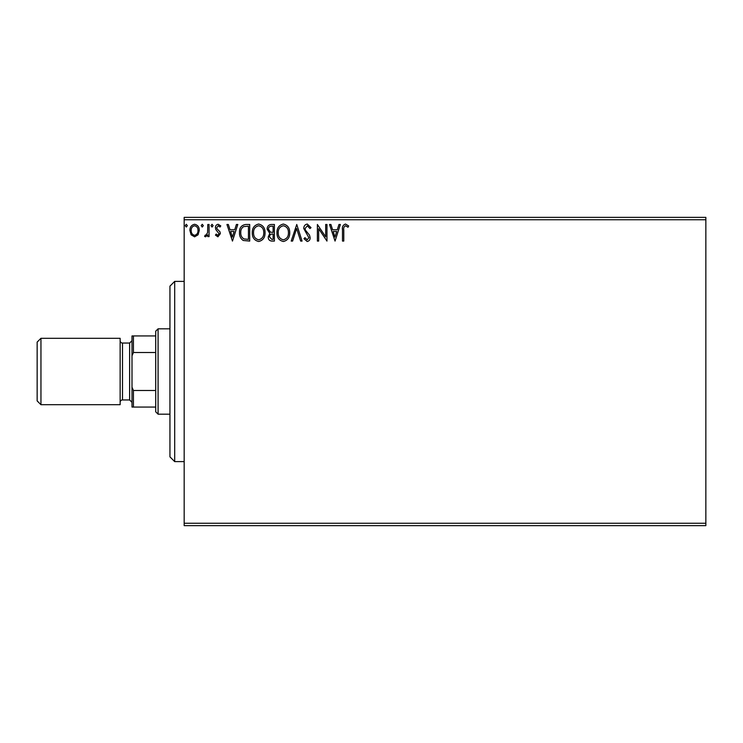<?xml version="1.0" encoding="UTF-8"?>
<svg xmlns="http://www.w3.org/2000/svg" width="743" height="743" viewBox="0 0 743 743"><rect width="100%" height="100%" fill="white"/><g stroke="black" fill="none" stroke-linecap="round" stroke-linejoin="round"><path stroke-width="1.11" d="M198.037 234.816L194.592 236.822L191.155 234.825L189.911 230.516C189.883 227.07 191.443 224.99 194.592 224.265C197.749 224.99 199.31 227.07 199.282 230.516L198.037 234.816M209.071 224.479L209.071 236.608L207.789 236.608L207.789 234.825L205.57 236.822L204.594 236.404L205.207 235.122L205.783 235.336L207.594 232.717L207.789 224.479L209.071 224.479M217.913 236.822L215.451 235.094L216.204 234.054L217.838 235.336L219.074 233.701L215.869 229.652L215.451 227.776C215.442 225.826 216.334 224.655 218.145 224.265L220.773 225.909L220.039 227.033L218.284 225.761L216.733 227.711L217.03 228.863L219.937 231.77L220.346 233.646L217.913 236.822M245.859 224.479L249.713 224.479L249.713 241.076L243.249 240.481C240.556 238.614 239.302 235.977 239.497 232.568C239.311 227.785 241.429 225.083 245.859 224.479M274.399 224.479L274.399 241.076L272.049 241.076C269.523 240.955 268.251 239.58 268.232 236.971L269.783 233.432L267.164 229.197C267.183 226.448 268.483 224.878 271.084 224.479L274.399 224.479M296.745 224.479L302.067 241.076L300.674 241.076L296.633 228.491L292.603 241.076L291.21 241.076L296.745 224.479M325.685 224.479L326.966 224.479L326.966 241.076L318.663 228.705L318.663 241.076L317.382 241.076L317.382 224.479L325.685 236.831L325.685 224.479M343.777 230.033L343.777 241.076L342.495 241.076L342.495 229.875C341.984 226.856 342.997 224.915 345.532 224.052L348.671 225.974L348.021 227.247L345.551 225.761C343.981 226.578 343.387 228.008 343.777 230.033M184.171 219.742L184.171 217.365L705.85 217.365L705.85 219.742L184.171 219.742L184.171 523.258L705.85 523.258L705.85 525.635L184.171 525.635L184.171 523.258M705.85 219.742L705.85 523.258M335.047 241.076L329.52 224.479L330.904 224.479L332.613 229.801L337.276 229.801L338.975 224.479L340.368 224.479L335.047 241.076M307.268 224.052L311.001 227.683L309.961 228.528L307.361 225.761L305.048 228.575L305.466 230.2L309.497 235.104L310.147 237.63C310.175 239.785 309.181 241.076 307.184 241.503L303.98 238.698L304.974 237.676L307.203 239.803L308.874 237.704L303.766 228.547C303.794 226.058 304.955 224.562 307.268 224.052M289.724 232.708C289.816 237.444 287.717 240.379 283.417 241.503C279.024 240.481 276.87 237.574 276.953 232.791C276.87 228.045 278.996 225.138 283.315 224.052C287.643 225.101 289.779 227.98 289.724 232.708M265.037 232.708C265.13 237.444 263.031 240.379 258.731 241.503C254.338 240.481 252.183 237.574 252.267 232.791C252.183 228.045 254.31 225.138 258.629 224.052C262.957 225.101 265.093 227.98 265.037 232.708M232.475 241.076L226.94 224.479L228.333 224.479L230.042 229.801L234.704 229.801L236.404 224.479L237.797 224.479L232.475 241.076M213.111 225.649L212.043 227.033L210.984 225.649L212.043 224.265L213.111 225.649M203.322 225.649L202.254 227.033L201.195 225.649L202.254 224.265L203.322 225.649M187.357 225.649L186.298 227.033L185.23 225.649L186.298 224.265L187.357 225.649M333.161 231.5L334.944 237.073L336.728 231.5L333.161 231.5M278.226 232.791C278.17 236.59 279.879 238.93 283.362 239.803C286.826 238.884 288.525 236.525 288.442 232.717C288.507 228.937 286.807 226.615 283.362 225.761C279.86 226.615 278.151 228.965 278.226 232.791M271.799 239.376L273.127 239.376L273.127 234.054L272.467 234.054C270.554 234.045 269.57 235.002 269.505 236.933L271.799 239.376M272.477 232.355L273.127 232.355L273.127 226.188L271.659 226.188C269.635 226.151 268.557 227.154 268.437 229.197L270.443 232.16L272.477 232.355M253.549 232.791C253.484 236.59 255.193 238.93 258.675 239.803C262.14 238.884 263.839 236.525 263.756 232.717C263.821 228.937 262.121 226.615 258.675 225.761C255.174 226.615 253.465 228.965 253.549 232.791M248.441 239.376L248.441 226.188L243.648 226.606C241.568 227.99 240.611 229.977 240.778 232.578C240.611 235.364 241.661 237.481 243.927 238.912L248.441 239.376M230.581 231.5L232.373 237.073L234.156 231.5L230.581 231.5M191.192 230.506C191.137 233.079 192.27 234.686 194.601 235.336C196.923 234.686 198.056 233.079 198 230.506C198.056 227.934 196.923 226.355 194.601 225.761C192.27 226.355 191.137 227.934 191.192 230.506M174.689 461.607L169.943 456.861L169.943 286.139L174.689 281.393L174.689 461.607L184.171 461.607M158.083 414.185L155.714 411.808L155.714 331.192L158.083 328.815L158.083 414.185L169.943 414.185M158.083 328.815L169.943 328.815M155.714 407.071L132.003 407.071L132.003 335.929L133.424 335.929L133.424 352.526L132.003 355.776M132.003 387.224L133.424 390.474L133.424 407.071M155.714 390.474L133.424 390.474M155.714 352.526L133.424 352.526M155.714 335.929L133.424 335.929M37.15 400.904L37.15 342.096L40.949 338.306L40.949 404.694L37.15 400.904M132.003 340.675L129.626 343.043L129.626 399.957L132.003 402.325M129.626 343.043L122.511 343.043A2.368 2.368 0 0 1 120.143 340.675M129.626 399.957L122.511 399.957A2.368 2.368 0 0 0 120.143 402.325M40.949 338.306L120.143 338.306L120.143 404.694L40.949 404.694M122.511 343.043L122.511 399.957M174.689 281.393L184.171 281.393"/></g></svg>
